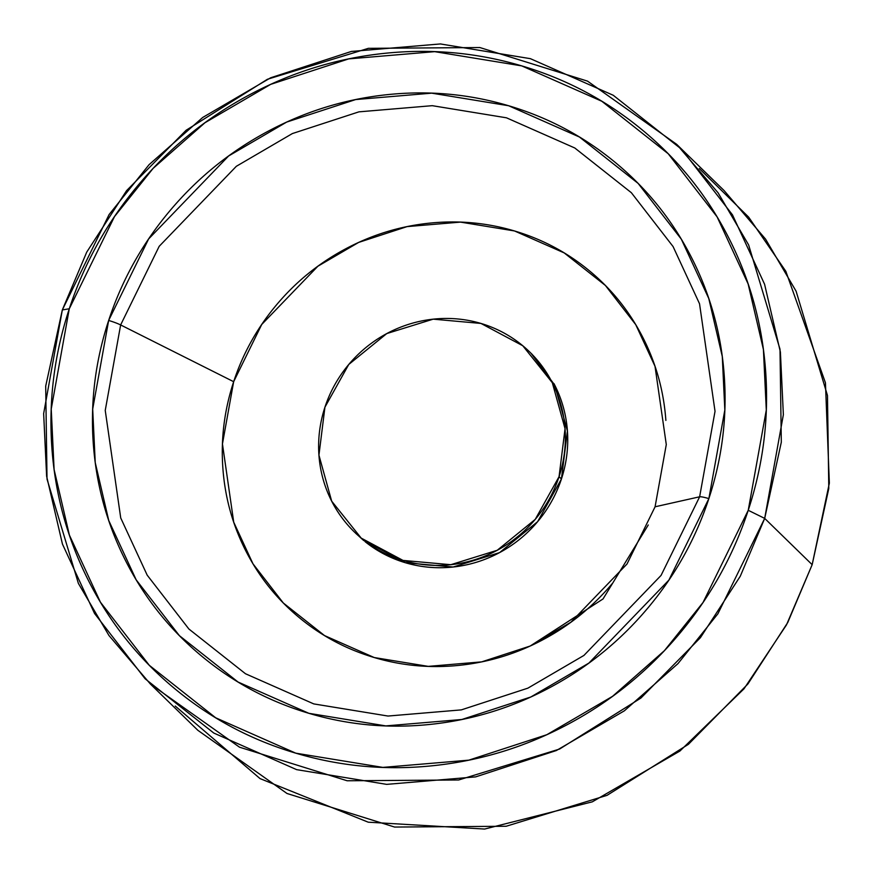 <?xml version="1.0" encoding="UTF-8"?>
<svg xmlns="http://www.w3.org/2000/svg" width="873" height="873" viewBox="0 0 873 873"><rect width="100%" height="100%" fill="white"/><g stroke="black" fill="none" stroke-linecap="round" stroke-linejoin="round"><path stroke-width="1.31" d="M665.87 420.404C663.775 391.093 656.125 363.506 642.943 337.644C629.771 311.781 612.049 289.607 589.788 271.121C567.537 252.635 542.439 239.246 514.492 230.952C486.556 222.659 457.899 220.094 428.523 223.248C399.147 226.413 371.298 235.066 344.966 249.198C318.623 263.33 295.816 281.881 276.534 304.841C257.251 327.801 242.956 353.423 233.658 381.697L120.638 324.942L159.192 246.317L236.343 166.296L292.368 133.569L358.912 111.853L432.255 105.677L506.482 117.811L574.783 147.984L631.375 192.726L673.083 246.568L699.535 303.771L715.031 411.303L699.633 496.792A12.56 1.495 18.2 0 1 708.865 498.603L724.83 409.983L722.287 356.479L708.778 298.511L681.344 239.213L638.119 183.395L579.443 137.017L508.643 105.742L431.699 93.16L355.671 99.566L286.682 122.078L228.606 155.994L148.628 238.951L108.656 320.456A12.56 1.495 18.2 0 1 120.638 324.942L233.658 381.697L222.451 443.931L233.724 522.185L252.984 563.827L283.332 603.014L324.527 635.577L374.244 657.544L428.261 666.372L481.645 661.876L530.075 646.064L570.855 622.253L627.01 564.002L655.077 506.787L699.633 496.792L661.068 575.405L583.917 655.437L527.892 688.153L461.348 709.88L388.005 716.046L313.778 703.911L245.488 673.749L188.884 629.007L147.188 575.154L120.725 517.951L105.24 410.43L120.638 324.942L159.192 246.317L236.343 166.296L292.368 133.569L358.912 111.853L432.255 105.677L506.482 117.811L574.783 147.984L631.375 192.726L673.083 246.568L699.535 303.771L715.031 411.303L699.633 496.792L655.077 506.787L666.285 444.564L655.012 366.3L635.751 324.669L605.404 285.471L564.198 252.908L514.492 230.952L460.475 222.113L407.091 226.609L358.65 242.421L317.881 266.232L261.725 324.483L233.658 381.697C224.361 409.983 220.76 438.781 222.866 468.092C224.961 497.392 232.6 524.979 245.782 550.841C258.965 576.704 276.686 598.878 298.948 617.364C321.199 635.86 346.297 649.25 374.244 657.544C402.18 665.837 430.836 668.402 460.213 665.237C489.589 662.072 517.438 653.43 543.77 639.287C570.102 625.155 592.92 606.604 612.202 583.644M531.013 353.259L554.693 385.026L567.428 431L561.426 478.993L559.058 476.68A125.636 121.183 134.3 0 1 362.797 539.416A125.636 121.183 134.3 0 1 324.931 407.189A125.636 121.183 134.3 0 1 521.181 344.442A125.636 121.183 134.3 0 1 559.058 476.68L561.426 478.993A125.636 121.183 -45.7 0 0 553.94 383.574M699.273 168.554L748.663 217.137L785.853 271.339L825.443 382.821L829.35 483.129L812.163 564.678L828.793 488.498L827.473 395.513L796.1 291.2L765.545 239.093L724.099 190.576L676.63 144.296L718.075 192.802L748.63 244.92L780.004 349.222L781.313 442.207L764.693 518.398L812.163 564.678L764.693 518.398L783.365 414.686L780.397 352.081L764.584 284.249L732.48 214.856L681.9 149.545L613.239 95.266L530.391 58.666L440.352 43.945L351.372 51.442L270.652 77.784L202.689 117.473L149.054 164.691L109.103 214.551L62.332 309.926L86.733 252.111L126.607 190.62L186.08 130.284L267.422 79.268L368.341 48.342L479.866 47.546L587.507 81.124L676.63 144.296M69.283 308.769L114.505 216.58L153.124 168.369L204.969 122.733L270.674 84.365L348.698 58.895L434.71 51.66L521.748 65.89L601.835 101.268L668.205 153.735L717.104 216.875L748.128 283.954L763.417 349.516L766.298 410.037L748.237 510.29L764.693 518.398L748.237 510.29C733.255 555.861 710.229 597.143 679.161 634.125C648.093 671.119 611.34 700.997 568.912 723.772C526.484 746.546 481.612 760.481 434.285 765.566C386.968 770.663 340.797 766.527 295.783 753.17C250.758 739.813 210.328 718.239 174.469 688.448C138.611 658.668 110.063 622.94 88.828 581.276C67.592 539.601 55.272 495.155 51.889 447.947C48.506 400.729 54.301 354.34 69.283 308.769C84.266 263.199 107.292 221.917 138.37 184.934C169.438 147.941 206.181 118.062 248.609 95.288C291.036 72.514 335.909 58.578 383.236 53.482C430.553 48.397 476.723 52.522 521.748 65.89C566.763 79.247 607.204 100.821 643.052 130.601C678.91 160.392 707.457 196.119 728.693 237.783C749.94 279.458 762.249 323.905 765.632 371.112C769.015 418.331 763.22 464.72 748.237 510.29L703.027 602.479L664.397 650.68L612.551 696.327L546.858 734.695L468.823 760.154L382.821 767.4L295.783 753.17L215.696 717.792L149.316 665.324L100.417 602.184L69.393 535.105L54.104 469.543L51.234 409.022L69.283 308.769L62.332 309.926L69.283 308.769M108.656 320.456C95.408 360.735 90.29 401.755 93.28 443.484C96.27 485.224 107.15 524.52 125.93 561.35C144.7 598.191 169.94 629.771 201.641 656.103C233.342 682.435 269.08 701.51 308.878 713.317C348.676 725.136 389.489 728.78 431.327 724.284C473.166 719.778 512.833 707.457 550.339 687.324C587.845 667.19 620.332 640.782 647.799 608.077C675.265 575.383 695.617 538.892 708.865 498.603C722.113 458.325 727.242 417.305 724.241 375.565C721.251 333.835 710.371 294.539 691.591 257.699C672.821 220.869 647.58 189.277 615.88 162.956C584.19 136.625 548.44 117.549 508.643 105.742C468.845 93.924 428.032 90.268 386.193 94.775C344.355 99.282 304.688 111.602 267.182 131.736C229.675 151.869 197.189 178.278 169.722 210.982C142.255 243.676 121.904 280.168 108.656 320.456L92.691 409.077L95.233 462.581L108.754 520.537L136.177 579.836L179.402 635.664L238.078 682.042L308.878 713.317L385.822 725.9L461.861 719.494L530.839 696.981L588.915 663.065L668.893 580.098L708.865 498.603A12.56 1.495 -161.8 0 0 699.633 496.792L661.068 575.405L583.917 655.437L527.892 688.153L461.348 709.88L388.005 716.046L313.778 703.911L245.488 673.749L188.884 629.007L147.188 575.154L120.725 517.951L105.24 410.43L120.638 324.942A12.56 1.495 -161.8 0 0 108.656 320.456M62.332 309.926L43.65 413.627L46.629 476.243L62.441 544.065L94.535 613.457L145.114 678.779L213.787 733.047L296.634 769.648L386.674 784.369L475.643 776.883L556.363 750.529L624.326 710.84L677.961 663.633L717.912 613.763L764.693 518.398L740.293 576.202L700.408 637.694L640.935 698.029L559.593 749.045L458.674 779.982L347.148 780.768L239.518 747.19L150.385 684.028L108.95 635.511L78.384 583.404L47.022 479.091L45.702 386.106L62.332 309.926M150.385 684.028L197.865 730.308L286.988 793.481L394.629 827.058L506.154 826.262L607.073 795.325L688.404 744.32L747.888 683.985L787.762 622.493L812.163 564.678L786.508 624.861L743.96 688.862L679.936 751.02L592.32 801.829L484.613 829.055L368.231 822.191L260.034 778.596L175.222 706.039M365.176 541.729A125.636 121.183 -45.7 0 0 561.426 478.993L537.604 521.694L499.596 552.598L453.174 567.014L405.41 562.736L363.572 540.42L355.344 532.912M559.058 476.68L565.049 428.687L552.314 382.712L522.785 345.752L480.958 323.436L433.194 319.158L386.772 333.573L348.753 364.478L324.931 407.189L318.94 455.171L331.675 501.157L361.204 538.106L403.031 560.422L450.795 564.7L497.217 550.285L535.236 519.38L559.058 476.68M530.893 353.139L532.072 354.285M648.257 524.968L603.025 598.954L530.162 646.042M355.224 532.803L356.664 534.2"/></g></svg>
